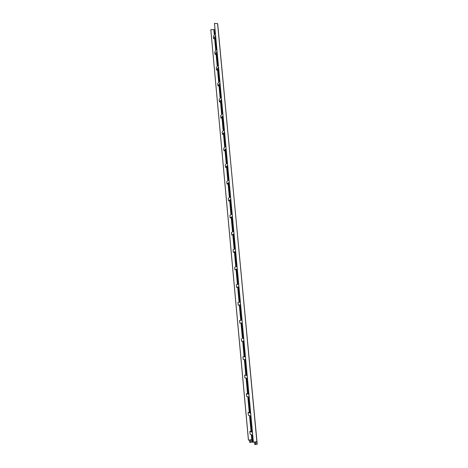 <?xml version="1.0" encoding="UTF-8"?>
<svg xmlns="http://www.w3.org/2000/svg" width="468" height="468" viewBox="0 0 468 468"><rect width="100%" height="100%" fill="white"/><g stroke="black" fill="none" stroke-linecap="round" stroke-linejoin="round"><path stroke-width="0.7" d="M225.851 146.186L223.716 148.327L223.938 150.766L224.979 150.766L226.173 149.596M223.938 150.766L226.085 148.654M224.312 129.618L222.201 131.923L222.423 134.345L223.821 133.971L225.026 147.011M223.686 134.111L224.892 147.151M240.336 302.053L237.949 302.544L238.189 305.189L240.593 304.844M238.189 305.189L240.581 304.721M238.668 284.111L236.311 284.801L236.551 287.416L238.019 287.229L239.411 302.246M237.873 287.27L239.259 302.275M244.723 359.559L246.162 375.079L247.127 375.201M247.157 375.482L244.647 375.155L246.162 375.079M244.647 375.155L244.899 377.892L247.414 378.249M244.565 359.547L246.004 375.055M215.35 33.152L213.385 36.399L213.595 38.698L214.613 38.756L215.707 36.978M213.595 38.698L215.567 35.474M214.467 34.614L214.122 29.303L214.596 34.404M243.021 341.172L244.454 356.657L245.413 356.698M245.425 356.873L242.951 356.756L244.454 356.657M242.951 356.756L243.202 359.465L245.682 359.617M242.863 341.178L244.296 356.645M238.019 287.229L238.932 286.972M236.551 287.416L238.914 286.755M237.013 266.327L234.684 267.21L234.924 269.802L236.387 269.591L237.756 284.374M236.241 269.644L237.609 284.421M227.407 162.899L225.243 164.871L225.471 167.328L226.512 167.322L227.717 166.245M225.471 167.328L227.635 165.385M225.207 150.544L226.43 163.788M225.342 150.409L226.57 163.66M236.387 269.591L237.288 269.264M234.924 269.802L237.258 268.948M235.381 248.707L233.076 249.777L233.316 252.346L234.766 252.112L236.118 266.666M234.62 252.182L235.966 266.725M249.93 415.736L251.38 431.373L252.381 431.748M252.439 432.356L249.836 431.373L251.38 431.373M249.836 431.373L250.093 434.187L252.702 435.205M249.766 415.683L251.211 431.309M219.779 80.765L217.737 83.556L217.953 85.913L218.983 85.948L220.118 84.421M217.953 85.913L219.995 83.146M218.287 64.76L216.274 67.702L216.491 70.042L217.515 70.083L217.854 69.592L218.989 81.841M217.725 69.779L218.86 82.023M254.803 444.6L257.061 444.249L256.838 441.868L254.58 442.219L254.803 444.6L254.498 442.044M255.627 443.722L255.44 443.114L255.785 442.816L255.973 443.424L255.627 443.722L255.762 442.81M214.479 23.4L217.679 23.652L256.873 441.652L253.352 442.201L214.479 23.4L253.393 442.213M217.591 23.605L257.002 441.804M257.061 444.249L256.99 441.827L257.224 444.19M217.854 69.592L218.632 68.474M232.146 213.929L229.899 215.368L230.133 217.889L231.192 217.854L232.438 217.076M223.821 133.971L224.64 133.093M248.18 396.835L249.625 412.437L250.614 412.729M241.178 322.99L239.844 323.119L241.178 322.99L242.605 338.405L243.705 338.364M230.554 196.771L228.337 198.385L228.565 200.889L229.618 200.86L230.853 199.982M216.813 48.888L214.824 51.983L215.034 54.306L216.058 54.352L217.164 52.656M222.791 113.197L220.697 115.666L220.919 118.059L221.955 118.076L223.119 116.731M228.975 179.759L226.781 181.555L227.009 184.035L228.056 184.018L229.279 183.041M234.766 252.112L235.656 251.714M221.276 96.911L219.211 99.544L219.434 101.919L220.463 101.942L221.61 100.509M233.754 231.239L231.484 232.497L231.719 235.041L234.041 234.316M246.285 378.091L247.724 393.635L248.865 393.88M216.491 70.042L218.509 67.123M216.397 53.838L217.515 65.894M216.269 54.031L217.386 66.082M230.133 217.889L232.385 216.479M229.993 200.596L231.28 214.484M229.852 200.696L231.139 214.572M246.443 378.109L247.888 393.67M231.426 217.708L232.731 231.806M231.572 217.614L232.877 231.724M241.336 322.973L242.763 338.399M219.194 85.656L220.346 98.093M219.328 85.48L220.481 97.923M233.163 234.79L234.491 249.116M233.017 234.866L234.345 249.187M226.74 167.117L227.986 180.566M226.881 166.994L228.127 180.455M220.814 101.509L221.984 114.145M220.68 101.673L221.85 114.303M214.818 38.417L215.918 50.281M214.947 38.212L216.046 50.082M228.431 183.719L229.694 197.391M228.29 183.83L229.554 197.496M239.517 305.048L240.932 320.293M239.669 305.019L241.084 320.276M248.017 396.8L249.625 412.437M222.312 117.667L223.499 130.508M222.177 117.825L223.365 130.654M251.913 434.895L252.702 442.272L251.989 442.102L251.772 439.774L249.561 440.119L249.736 442.43L249.543 439.978M251.989 442.102L249.772 442.447M250.439 441.377L250.918 441.301L250.737 440.704L250.439 441.377M250.719 440.698L250.567 441.581M248.467 440.142L210.799 29.683L248.426 440.131L249.561 440.119M251.532 434.743L252.603 442.289M251.696 434.813L252.164 439.832M214.122 29.303L214.759 34.135M215.11 37.943L216.216 49.824M216.561 53.58L217.679 65.649M218.024 69.352L219.159 81.608M219.498 85.252L220.65 97.707M220.984 101.287L222.16 113.94M222.487 117.462L223.675 130.315M223.996 133.778L225.207 146.835M225.523 150.234L226.752 163.496M227.062 166.83L228.308 180.303M228.612 183.573L229.882 197.256M230.18 200.462L231.467 214.362M231.759 217.497L233.07 231.619M233.351 234.684L234.684 249.029M234.959 252.03L236.311 266.596M236.58 269.521L237.955 284.316M238.218 287.171L239.61 302.205M239.868 304.984L241.283 320.247M241.535 322.949L242.968 338.393M243.225 341.166L244.665 356.663M244.934 359.57L246.373 375.108M246.654 378.144L248.099 393.717M248.391 396.887L249.836 412.495M250.146 415.8L251.597 431.455M251.334 434.667L251.796 439.633L249.584 439.973M210.799 29.683L214.011 29.66M251.363 434.678L251.989 439.704M252.158 442.102L251.942 439.774L252.387 439.955M222.423 134.345L224.541 132.064M250.661 413.221L248.093 412.46L249.462 412.384M248.093 412.46L248.35 415.245L250.924 416.04M239.844 323.119L239.598 320.451L242.014 320.159M228.565 200.889L230.788 199.298M215.034 54.306L217.035 51.228M220.919 118.059L223.014 115.619M227.009 184.035L229.203 182.268M233.316 252.346L235.62 251.304M219.434 101.919L221.499 99.315M243.711 338.434L242.605 338.405M241.266 338.522L241.517 341.207L243.968 341.149M231.719 235.041L233.994 233.813M248.9 394.267L246.361 393.723L247.724 393.635M246.361 393.723L246.618 396.484L249.157 397.057M213.858 29.876L214.321 34.854M214.672 38.657L215.771 50.515M216.117 54.259L217.234 66.304M217.573 69.995L218.708 82.228M219.042 85.86L220.194 98.292M220.527 101.866L221.692 114.49M222.019 118.006L223.207 130.829M223.529 134.281L224.734 147.309M225.044 150.702L226.272 163.935M226.582 167.263L227.822 180.701M228.127 183.965L229.39 197.619M230.993 214.666L229.712 200.795L230.97 214.683M231.262 217.813L232.561 231.9M232.848 234.959L234.17 249.268M234.45 252.258L235.796 266.789M237.457 284.462L236.088 269.703L237.434 284.474M237.697 287.317L239.084 302.31M240.774 320.311L239.364 305.077L240.751 320.311M240.997 323.008L242.424 338.411M242.681 341.184L244.115 356.639M244.378 359.535L245.817 375.032M247.56 393.6L246.121 378.068L247.531 393.594M247.829 396.759L249.268 412.331M249.573 415.625L251.018 431.239M213.888 29.87L214.344 34.819M214.695 38.622L215.795 50.48M216.14 54.23L217.257 66.269M217.597 69.96L218.731 82.198M219.065 85.831L220.217 98.262M220.551 101.837L221.715 114.461M222.043 117.977L223.23 130.8M223.552 134.257L224.757 147.285M225.073 150.678L226.296 163.911M226.606 167.24L227.846 180.683M228.15 183.947L229.414 197.601M231.286 217.796L232.59 231.882M232.871 234.948L234.199 249.257M234.474 252.246L235.819 266.778M237.721 287.311L239.107 302.305M241.026 323.008L242.453 338.411M242.711 341.178L244.138 356.639M244.407 359.541L245.84 375.038M247.853 396.765L249.298 412.337M249.602 415.637L251.047 431.25M217.679 23.652L256.873 441.657"/></g></svg>
